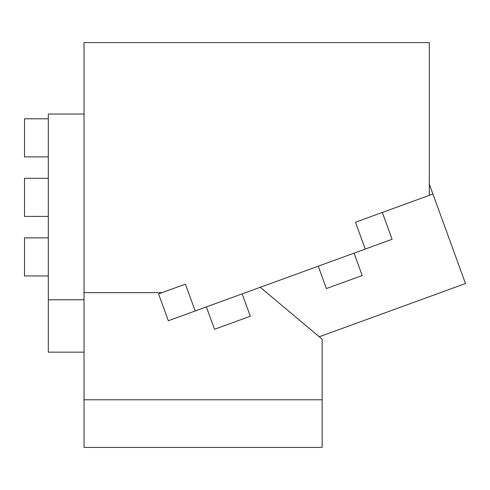 <?xml version="1.0" encoding="UTF-8"?>
<svg xmlns="http://www.w3.org/2000/svg" width="490" height="490" viewBox="0 0 490 490"><rect width="100%" height="100%" fill="white"/><g stroke="black" fill="none" stroke-linecap="round" stroke-linejoin="round"><path stroke-width="0.73" d="M172.462 288.837L176.902 287.22L172.474 288.831M185.41 284.127L158.558 293.896L168.333 320.748L195.185 310.972L185.41 284.127M195.185 310.972L392.098 239.304L382.323 212.452M286.926 277.585L304.829 271.068M84.029 114.029L48.314 114.029L48.314 352.157L84.029 352.157L84.029 447.407L322.157 447.407L322.157 339.209L260.27 287.287L319.247 336.771L465.5 283.545L432.921 194.034L355.471 222.227L365.246 249.079M429.314 195.351L429.314 42.593L84.029 42.593L84.029 292.628L162.049 292.628M354.056 253.152L362.202 275.527L356.959 277.438L326.395 288.555L318.255 266.18M242.17 293.871L250.317 316.246L245.074 318.157L214.516 329.28L206.37 306.905M378.825 213.726L394.266 208.109M408.905 202.78L408.36 202.976M392.711 208.673L378.28 213.922M84.029 292.628L84.029 299.77L48.314 299.77M48.314 156.892L24.5 156.892L24.5 118.794L48.314 118.794M48.314 275.956L24.5 275.956L24.5 237.858L48.314 237.858M48.314 216.427L24.5 216.427L24.5 178.323L48.314 178.323M84.029 352.157L84.029 299.77M432.921 194.034L429.314 184.118M84.029 399.779L322.157 399.779"/></g></svg>
